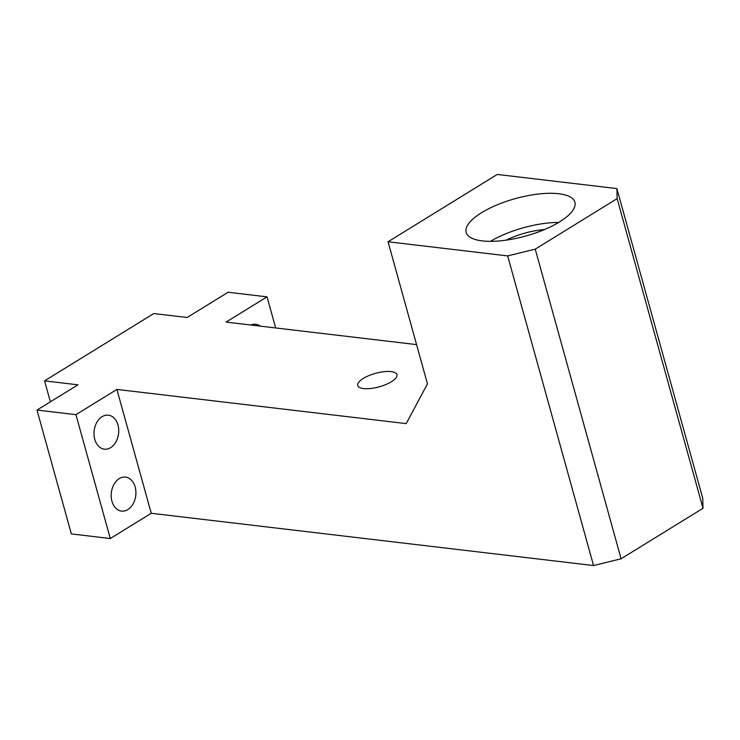 <?xml version="1.0" encoding="UTF-8"?>
<svg xmlns="http://www.w3.org/2000/svg" width="740" height="740" viewBox="0 0 740 740"><rect width="100%" height="100%" fill="white"/><g stroke="black" fill="none" stroke-linecap="round" stroke-linejoin="round"><path stroke-width="1.11" d="M110.667 447.654A17.113 12.293 -83.3 0 1 104.358 449.161A17.113 12.293 -83.3 0 1 94.165 430.726A17.113 12.293 -83.3 0 1 108.382 415.177A17.113 12.293 -83.3 0 1 118.687 429.209A17.113 12.293 -83.3 0 1 110.667 447.654M250.953 325.036A17.113 12.293 -83.3 0 1 255.8 324.286A17.113 12.293 -83.3 0 1 260.332 326.146M127.835 509.582A17.113 12.293 -83.3 0 1 121.536 511.09A17.113 12.293 -83.3 0 1 111.342 492.655A17.113 12.293 -83.3 0 1 125.55 477.106A17.113 12.293 -83.3 0 1 135.864 491.147A17.113 12.293 -83.3 0 1 127.835 509.582M388.056 241.767L497.252 174.446L616.873 188.58L617.132 198.644L535.233 249.139L507.668 255.911L388.056 241.767L427.452 383.847L406.195 423.613L116.892 389.425L75.942 414.668L37 410.062L77.95 384.819L44.567 380.869L153.763 313.547L187.146 317.497L228.096 292.245L267.038 296.851L226.089 322.094L416.574 344.609M391.127 371.591A20.332 7.002 -15.5 0 0 368.871 375.615A20.332 7.002 -15.5 0 0 357.753 385.522A20.332 7.002 -15.5 0 0 379.213 386.835A20.332 7.002 -15.5 0 0 396.936 374.653A20.332 7.002 -15.5 0 0 391.127 371.591M75.942 414.668L110.297 538.526L71.345 533.919L37 410.062M44.567 380.869L50.376 401.82M275.668 327.959L267.038 296.851M616.873 188.58L702.741 498.233L703 508.288L621.101 558.783L593.545 565.554L151.247 513.283L110.297 538.526M482.295 240.898A56.407 19.416 -15.5 0 0 544.048 229.724A56.407 19.416 -15.5 0 0 574.897 202.242A56.407 19.416 -15.5 0 0 515.355 198.607A56.407 19.416 -15.5 0 0 466.182 232.388A56.407 19.416 -15.5 0 0 482.295 240.898M617.132 198.644L703 508.288M490.49 241.342A56.407 19.416 164.5 0 1 558.672 222.435M544.492 229.539A40.265 13.857 -15.5 0 0 506.317 240.121M507.668 255.911L593.545 565.554M535.233 249.139L621.101 558.783M116.892 389.425L151.247 513.283"/></g></svg>
